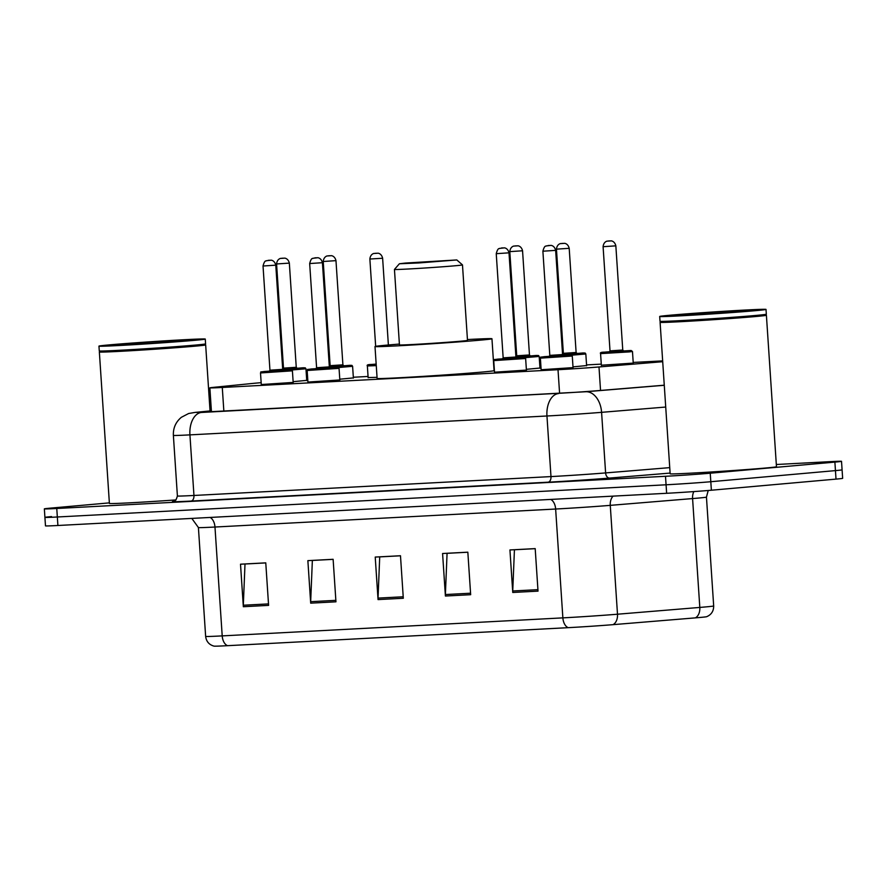 <?xml version="1.0" encoding="UTF-8"?>
<svg xmlns="http://www.w3.org/2000/svg" width="887" height="887" viewBox="0 0 887 887"><rect width="100%" height="100%" fill="white"/><g stroke="black" fill="none" stroke-linecap="round" stroke-linejoin="round"><path stroke-width="1.33" d="M526.401 370.09L494.514 372.207M339.821 379.958L307.933 382.075M293.187 382.419L261.288 384.537M573.046 367.617L541.159 369.735M353.381 377.906L339.776 379.204M306.736 380.368L293.131 381.676M539.961 368.038L526.357 369.336M377.042 377.341L368.127 377.552M586.595 365.566L573.002 366.874M633.24 363.105L601.353 365.222M662.644 360.887A31.965 0.554 -3.8 0 0 660.782 360.987L633.196 362.439M261.166 382.674A31.965 0.554 -3.8 0 0 253.56 383.35L213.501 387.353A31.965 0.554 -3.8 0 0 209.864 387.852A31.965 0.554 -3.8 0 0 222.282 387.464L558.012 369.713A31.965 0.554 -3.8 0 0 598.991 366.963L662.7 361.708M601.275 364.125L586.562 364.912M540.992 367.318L539.917 367.373M368.05 376.465L353.336 377.241M307.767 379.647L306.691 379.714M776.313 464.5L829.101 461.706A31.965 0.554 176.2 0 1 841.519 461.318A31.965 0.554 176.2 0 1 834.889 462.105L710.243 473.214A31.965 0.554 176.2 0 1 665.505 476.286L56.768 508.484A31.965 0.554 176.2 0 1 44.35 508.861A31.965 0.554 176.2 0 1 50.991 508.085L109.367 502.874M841.519 461.318L842.085 469.822A31.965 0.554 176.2 0 1 835.454 470.609L710.809 481.719A31.965 0.554 176.2 0 1 666.07 484.79L57.333 516.988A31.965 0.554 176.2 0 1 44.915 517.365A31.965 0.554 176.2 0 1 51.546 516.589M211.394 410.936L207.946 411.28A31.965 0.554 -3.8 0 0 204.309 411.779A31.965 0.554 -3.8 0 0 216.727 411.391L557.59 393.373A31.965 0.554 -3.8 0 0 598.559 390.613L664.263 385.202M613.006 624.659A10.655 7.174 85.3 0 0 617.496 614.214L610.267 505.357A42.62 0.743 176.2 0 1 555.639 509.027L562.868 617.873A42.62 0.743 -3.8 0 0 617.496 614.214L699.81 607.429A42.62 0.743 -3.8 0 0 704.832 606.996A42.62 0.743 -3.8 0 0 713.68 605.954C713.691 611.132 711.341 614.724 706.64 616.709A34.948 0.61 176.2 0 1 699.444 617.518A34.948 0.61 176.2 0 1 695.33 617.873L613.006 624.659A34.948 0.61 176.2 0 1 568.223 627.663L227.56 645.681A34.948 0.61 176.2 0 1 214.044 646.135C209.121 644.782 206.316 641.534 205.64 636.4A42.62 0.743 -3.8 0 0 222.205 635.89L562.868 617.873A10.655 6.519 87 0 0 568.223 627.663M44.915 517.365L45.481 525.869A31.965 0.554 176.2 0 0 57.899 525.492L666.636 493.294A31.965 0.554 176.2 0 0 711.374 490.223L836.009 479.113A31.965 0.554 176.2 0 0 842.65 478.326L842.085 469.822A31.965 0.554 176.2 0 1 835.454 470.609L710.809 481.719A31.965 0.554 176.2 0 1 666.07 484.79L57.333 516.988A31.965 0.554 176.2 0 1 44.915 517.365L44.35 508.861M243.337 606.719L240.51 564.199L265.767 562.857L268.595 605.377L243.337 606.719A8.526 5.211 87 0 1 243.315 605.233L268.495 603.903M445.407 596.031L442.58 553.51L467.837 552.18L470.664 594.7L445.407 596.031A8.526 5.211 87 0 1 445.385 594.545L470.565 593.215M512.764 592.472L509.936 549.951L535.194 548.609L538.021 591.13L512.764 592.472A8.526 5.211 87 0 1 512.741 590.986L537.921 589.655M310.694 603.16L307.867 560.639L333.124 559.298L335.951 601.818L310.694 603.16A8.526 5.211 87 0 1 310.672 601.674L335.851 600.344M378.05 599.59L375.223 557.069L400.48 555.739L403.308 598.259L378.05 599.59A8.526 5.211 87 0 1 378.028 598.104L403.208 596.774M400.492 555.794L379.714 556.892L378.028 598.104M333.135 559.353L312.357 560.451L310.672 601.674M535.205 548.665L514.427 549.763L512.741 590.986M467.848 552.224L447.07 553.333L445.385 594.545M265.778 562.912L245 564.01L243.315 605.233M765.847 314.763L766.401 315.24A53.275 0.931 176.2 0 1 766.401 315.251A53.275 0.931 176.2 0 1 755.347 316.559A53.275 0.931 176.2 0 1 696.129 320.806A53.275 0.931 176.2 0 1 660.083 322.314A53.275 0.931 176.2 0 1 660.094 322.303L670.151 473.791A53.275 0.931 176.2 0 0 706.196 472.283A53.275 0.931 176.2 0 0 765.403 468.037A53.275 0.931 176.2 0 0 776.469 466.739L766.401 315.251M765.836 314.774A52.743 0.92 176.2 0 1 754.892 316.049A52.743 0.92 176.2 0 1 696.705 320.229A52.743 0.92 176.2 0 1 660.593 321.77L660.028 321.271A53.275 0.931 176.2 0 1 660.017 321.249A53.275 0.931 176.2 0 0 696.495 319.719A53.275 0.931 176.2 0 0 755.269 315.495A53.275 0.931 176.2 0 0 766.324 314.209A53.275 0.931 176.2 0 1 766.324 314.209L765.836 314.774M670.76 315.162A53.275 0.931 176.2 0 1 729.979 310.916A53.275 0.931 176.2 0 1 766.013 309.408A53.275 0.931 176.2 0 1 754.959 310.716A53.275 0.931 176.2 0 1 695.741 314.963A53.275 0.931 176.2 0 1 659.695 316.471A53.275 0.931 176.2 0 1 670.76 315.162M405.37 263.062L456.805 259.946L418.631 262.962L399.405 263.761L405.37 263.062M456.805 259.946L462.482 264.903A34.094 0.599 176.2 0 1 462.482 264.914A34.094 0.599 176.2 0 1 455.408 265.745A34.094 0.599 176.2 0 1 417.511 268.473A34.094 0.599 176.2 0 1 394.438 269.437A34.094 0.599 176.2 0 1 394.449 269.426L399.449 344.91A34.094 0.599 -3.8 0 0 422.522 343.945A34.094 0.599 -3.8 0 0 460.42 341.229A34.094 0.599 -3.8 0 0 467.493 340.386L462.482 264.914M467.438 339.555A58.609 1.02 176.2 0 1 491.952 338.767A58.609 1.02 176.2 0 1 479.778 340.198A58.609 1.02 176.2 0 1 414.65 344.866A58.609 1.02 176.2 0 1 375.001 346.529A58.609 1.02 176.2 0 1 387.164 345.098A58.609 1.02 176.2 0 1 399.394 344.078M491.952 338.767L494.07 370.655A58.609 1.02 176.2 0 1 481.896 372.085A58.609 1.02 176.2 0 1 416.768 376.764A58.609 1.02 176.2 0 1 377.119 378.427L375.001 346.529M205.097 344.411L205.651 344.899A53.275 0.931 176.2 0 1 205.662 344.91A53.275 0.931 176.2 0 1 194.597 346.218A53.275 0.931 176.2 0 1 135.389 350.465A53.275 0.931 176.2 0 1 99.344 351.973A53.275 0.931 176.2 0 1 99.355 351.951L109.4 503.45A53.275 0.931 176.2 0 0 176.003 499.924M205.584 343.868L205.085 344.433A52.743 0.92 176.2 0 1 194.142 345.708A52.743 0.92 176.2 0 1 135.955 349.877A52.743 0.92 176.2 0 1 99.843 351.418L99.277 350.919A53.275 0.931 176.2 0 1 99.277 350.908A53.275 0.931 176.2 0 0 135.755 349.367A53.275 0.931 176.2 0 0 194.53 345.154A53.275 0.931 176.2 0 0 205.584 343.868A53.275 0.931 176.2 0 0 205.584 343.846L205.274 339.067A53.275 0.931 176.2 0 1 194.209 340.364A53.275 0.931 176.2 0 1 135.001 344.611A53.275 0.931 176.2 0 1 98.956 346.13A53.275 0.931 176.2 0 1 110.01 344.821A53.275 0.931 176.2 0 1 169.229 340.575A53.275 0.931 176.2 0 1 205.274 339.067M600.543 390.457L598.991 366.963M559.586 393.263L558.012 369.713M223.846 411.014L222.282 387.464M670.106 473.081L609.546 478.071A47.953 0.832 176.2 0 1 548.088 482.195L191.071 501.066A47.953 0.832 176.2 0 1 173.741 501.366M710.243 473.214L711.374 490.223M665.505 476.286L666.636 493.294M834.889 462.105L836.009 479.113M56.768 508.484L57.899 525.492M665.716 407.044L601.586 412.333L605.61 472.915L669.74 467.637M195.65 412.377A21.31 18.86 84.3 0 0 194.94 412.433L211.383 410.792L195.65 412.377L201.504 412.455L585.841 391.744A21.31 14.336 85.3 0 1 601.586 412.333A42.62 0.743 176.2 0 1 546.957 415.992L550.982 476.585A42.62 0.743 -3.8 0 0 605.61 472.915A5.333 3.581 -94.7 0 0 609.546 478.071M558.533 393.573A21.31 13.028 87 0 0 546.957 415.992L189.929 434.874L193.954 495.467L550.982 476.585A5.333 3.26 -93 0 1 548.088 482.195M201.504 412.455A21.31 13.028 87 0 0 189.929 434.874A42.62 0.743 176.2 0 1 173.375 435.384L177.4 495.977A42.62 0.743 -3.8 0 0 193.954 495.467A5.333 3.26 -93 0 1 191.071 501.066M585.841 391.744L664.274 385.28M713.68 605.954L706.451 497.097A42.62 0.743 176.2 0 1 697.603 498.15A42.62 0.743 176.2 0 1 692.581 498.572L610.267 505.357A10.655 7.174 -94.7 0 1 613.083 496.132M695.33 617.873A10.655 7.174 85.3 0 0 699.81 607.429L692.581 498.572A10.655 7.174 -94.7 0 1 693.834 491.586M227.56 645.681A10.655 6.519 -93 0 1 222.205 635.89L214.976 527.033A42.62 0.743 176.2 0 1 198.411 527.543L191.814 518.407M550.727 499.425A10.655 6.519 87 0 1 555.639 509.027L214.976 527.033A10.655 6.519 87 0 0 210.064 517.443M681.194 314.619A40.07 0.699 176.2 0 1 737.274 310.76A40.07 0.699 176.2 0 1 744.526 311.27A40.07 0.699 176.2 0 1 688.445 315.118A40.07 0.699 176.2 0 1 681.194 314.619M120.455 344.267A40.07 0.699 176.2 0 1 176.524 340.42A40.07 0.699 176.2 0 1 183.775 340.918A40.07 0.699 176.2 0 1 127.695 344.766A40.07 0.699 176.2 0 1 120.455 344.267M629.16 351.906L600.577 353.625C599.8 352.671 601.153 352.172 604.646 352.128L631.145 350.487L632.475 351.507L629.16 351.906M610.012 350.864L622.763 350.021L615.844 245.843L603.093 246.697L610.012 350.864L609.214 351.962L622.352 351.197L609.258 351.951M608.271 240.998L609.957 240.909L608.271 240.998M609.657 351.729L604.668 352.128L609.657 351.729M586.617 365.777L585.83 353.98L571.771 355.188M562.591 354.678L583.058 352.971L585.154 353.048L585.83 353.98M563.921 354.29L575.707 353.658L562.569 354.49M576.118 352.483L569.199 248.316L556.448 249.158L563.367 353.336L576.118 352.483L577.049 353.469L575.253 353.525M561.626 243.47L563.312 243.382L561.626 243.47M563.944 354.279L562.613 354.423M539.972 368.238L539.185 356.441L525.126 357.661M515.946 357.151L536.413 355.443L538.509 355.521L539.185 356.441M515.968 356.884L529.062 356.13L515.924 356.951M529.472 354.955L522.554 250.777L509.803 251.631L516.722 355.798L529.472 354.955L530.404 355.931L528.608 355.986M514.981 245.932L516.666 245.843L514.981 245.932M376.265 365.621L367.362 365.965C366.575 365 367.928 364.502 371.42 364.468L376.199 364.535M381.299 258.339L369.868 259.026C370.444 253.549 374.669 253.272 373.97 253.482L377.829 253.227C377.097 253.105 381.332 252.828 382.619 258.184L381.299 258.339M375.046 253.338L376.731 253.238L375.046 253.338M376.166 364.08L371.442 364.468L376.166 364.08M353.392 378.106L352.605 366.309L338.546 367.528M329.365 367.018L349.833 365.311L351.928 365.389L352.605 366.309M330.696 366.619L342.482 365.998L329.343 366.819M342.903 364.823L335.973 260.645L323.223 261.499L330.141 365.666L342.903 364.823L343.823 365.799L342.027 365.854M328.401 255.8L330.086 255.711L328.401 255.8M330.718 366.619L329.387 366.752M306.747 380.578L305.96 368.781L291.901 369.99M282.72 369.48L303.188 367.772L305.283 367.85L305.96 368.781M282.698 369.225L295.837 368.46L282.698 369.28M296.258 367.285L289.339 263.117L276.578 263.96L283.496 368.138L296.258 367.285L297.178 368.271L295.382 368.327M281.756 258.261L283.441 258.172L281.756 258.261M540.383 358.148C542.223 356.43 537.844 357.638 544.452 356.652L569.498 355.033L571.605 355.099L572.281 356.031L540.383 358.148L541.17 369.946M562.158 355.72L549.064 356.474M550.395 356.341L549.02 356.485L549.807 355.388L562.569 354.545L563.5 355.521L561.693 355.576M542.888 251.209C544.729 244.402 546.082 246.708 546.148 245.943L550.849 245.411C550.128 245.3 554.353 245.012 555.65 250.367L542.888 251.209L549.807 355.388M549.763 245.433L548.077 245.522L549.763 245.433M493.737 360.621C495.578 358.891 491.21 360.111 497.807 359.124L522.853 357.494L524.96 357.572L525.636 358.503L493.737 360.621L494.525 372.418M515.513 358.182L502.419 358.936M503.749 358.803L502.375 358.947L503.162 357.86L515.924 357.006L516.855 357.982L515.059 358.049M496.243 253.682C498.084 246.863 499.436 249.18 499.503 248.415L504.204 247.883C503.483 247.761 507.708 247.484 509.005 252.828L496.243 253.682L503.162 357.86M503.117 247.894L501.432 247.983L503.117 247.894M307.157 370.489C308.998 368.759 304.629 369.979 311.226 368.981L336.284 367.362L338.379 367.44L339.056 368.36L307.157 370.489L307.944 382.275M328.933 368.05L315.839 368.804M317.169 368.67L315.794 368.815L316.592 367.717L329.343 366.874L330.274 367.85L328.478 367.917M309.674 263.55C311.503 256.731 312.856 259.048 312.923 258.283L317.624 257.751C316.903 257.629 321.127 257.352 322.424 262.696L309.674 263.55L316.592 367.717M316.537 257.762L314.852 257.851L316.537 257.762M260.512 372.95C262.352 371.232 257.984 372.44 264.581 371.453L289.639 369.824L291.734 369.901L292.411 370.833L260.512 372.95L261.299 384.747M282.288 370.511L269.193 371.276M270.524 371.143L269.149 371.287L269.947 370.189L282.698 369.347L283.629 370.322L281.833 370.378M263.029 266.011C264.858 259.204 266.211 261.51 266.277 260.745L270.99 260.213C270.258 260.102 274.482 259.813 275.779 265.169L263.029 266.011L269.947 370.189M269.892 260.235L268.207 260.323L269.892 260.235M211.439 411.657L209.864 387.852M177.4 495.977C175.349 503.372 172.943 500.8 173.53 501.421M194.94 412.433L188.654 413.508L181.358 417.3C175.737 422.024 173.076 428.055 173.375 435.384M205.64 636.4L198.411 527.543M706.451 497.097L708.214 490.5M766.013 309.408L766.335 314.198M751.611 310.539L744.404 311.27C726.342 312.934 679.542 315.883 673.932 315.661L674.131 315.683M659.695 316.471L660.017 321.249M660.571 321.748L660.094 322.303M399.405 263.761L394.449 269.426M205.662 344.91L210.042 410.925M190.871 340.198L183.653 340.93C165.603 342.593 118.791 345.542 113.181 345.32L113.381 345.342M98.956 346.13L99.277 350.908M621.898 351.052L623.694 350.997L622.763 350.021M603.093 246.697C603.67 241.22 607.894 240.942 607.185 241.153L611.043 240.898C610.323 240.776 614.547 240.499 615.844 245.843M600.577 353.625L601.364 365.422M632.475 351.507L633.263 363.304M556.448 249.158C557.025 243.681 561.249 243.404 560.54 243.615L564.398 243.36C563.677 243.249 567.902 242.96 569.199 248.316M562.569 354.434L563.367 353.336M509.803 251.631C510.38 246.154 514.604 245.876 513.906 246.087L517.764 245.832C517.032 245.71 521.257 245.433 522.554 250.777M515.924 356.896L516.722 355.798M369.868 259.026L375.667 346.329M367.362 365.965L368.138 377.762M382.619 258.184L388.384 344.988M323.223 261.499C323.799 256.021 328.024 255.733 327.325 255.955L331.184 255.7C330.452 255.578 334.687 255.29 335.973 260.645M329.354 366.763L330.141 365.666M276.578 263.96C277.154 258.483 281.379 258.206 280.68 258.416L284.539 258.161C283.807 258.039 288.042 257.762 289.339 263.117M282.709 369.225L283.496 368.138M555.65 250.367L562.569 354.545M572.281 356.031L573.057 367.828M509.005 252.828L515.924 357.006M525.636 358.503L526.423 370.289M322.424 262.696L329.343 366.874M339.056 368.36L339.843 380.157M275.779 265.169L282.698 369.347M292.411 370.833L293.198 382.63"/></g></svg>
